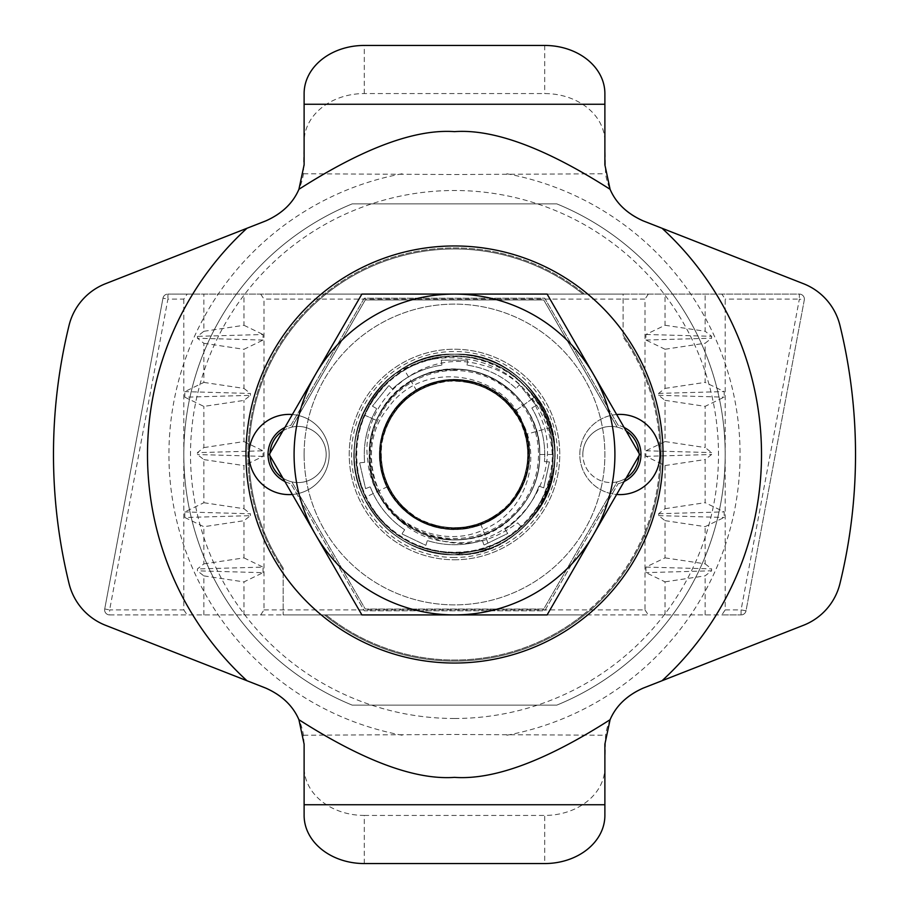 <?xml version="1.0" encoding="UTF-8"?>
<svg xmlns="http://www.w3.org/2000/svg" width="909" height="909" viewBox="0 0 909 909"><rect width="100%" height="100%" fill="white"/><g stroke="black" fill="none" stroke-linecap="round" stroke-linejoin="round"><path stroke-width="0.68" stroke-dasharray="4.54 3.41" d="M454.5 370.52A83.98 83.98 0 0 0 370.52 454.5A83.98 83.98 0 0 0 454.5 538.48A83.98 83.98 0 0 0 538.48 454.5A83.98 83.98 0 0 0 454.5 370.52M551.013 427.355L525.936 434.411L551.013 427.355C539.776 385.018 498.2 353.476 454.5 354.237A100.263 100.263 0 0 0 354.237 454.5A100.263 100.263 0 0 0 454.5 554.763C507.858 556.024 555.842 508.574 554.751 455.011C556.547 401.858 508.597 352.772 454.5 354.237A100.263 100.263 0 0 1 554.763 454.5A100.263 100.263 0 0 1 454.5 554.763C533.594 558.456 584.578 456.772 535.992 396.097C585.01 457.329 532.31 559.205 454.5 554.763C400.38 555.888 353.033 508.006 354.237 454.614C352.601 401.619 400.824 352.624 454.5 354.237C498.121 353.465 539.719 384.916 551.013 427.355C570.454 488.951 518.448 556.831 454.5 554.763C401.108 556.001 353.169 508.574 354.249 455.023C352.408 401.892 400.46 352.737 454.5 354.237C507.711 352.999 555.853 400.221 554.751 454.102C556.365 507.949 507.881 556.308 454.5 554.763C518.062 556.978 570.557 489.11 551.013 427.355C539.787 384.893 497.882 353.385 454.5 354.237C535.071 350.34 586.532 455.977 532.833 517.073C586.532 455.966 535.06 350.34 454.5 354.237C401.312 352.976 353.26 400.199 354.249 453.864C352.34 507.142 400.574 556.297 454.5 554.763C400.642 556.331 352.556 507.233 354.237 454.341C352.965 401.153 400.494 352.976 454.5 354.237C401.346 352.862 352.953 400.426 354.237 454.455C352.897 508.495 401.323 556.172 454.5 554.763C400.505 556.081 352.885 507.711 354.237 454.591C352.647 401.642 400.596 352.737 454.5 354.237C400.38 353.112 353.033 400.994 354.237 454.386C352.601 507.381 400.812 556.376 454.5 554.763C401.028 556.388 352.703 507.677 354.237 454.455C353.056 400.892 400.301 353.215 454.5 354.237C400.449 352.737 352.408 401.903 354.249 455.023C353.169 508.574 401.108 556.001 454.5 554.763C413.8 553.331 383.689 534.39 364.134 497.927C330.615 434.695 383.848 351.169 454.5 354.237C501.132 353.203 545.457 389.881 553.058 436.138C562.591 483.02 534.106 532.424 489.917 548.297L454.5 554.763C401.46 556.308 352.76 508.37 354.237 454.295C353.056 400.324 401.13 353.056 454.5 354.237C507.665 352.885 556.103 400.449 554.763 454.477C556.138 508.517 507.631 556.149 454.5 554.763C401.289 556.376 352.726 508.04 354.237 454.341C353.067 400.539 400.744 353.169 454.5 354.237C508.517 352.999 556.001 401.119 554.763 454.318C556.478 507.188 508.347 556.342 454.5 554.763L489.917 548.297C533.913 532.754 562.785 482.418 553.092 436.275C545.502 390.131 501.87 353.499 454.5 354.237C508.665 353.169 555.956 400.937 554.763 454.42C556.342 507.529 508.074 556.388 454.5 554.763C409.482 552.411 378.178 530.686 360.589 489.599C343.147 445.921 362.418 391.427 403.391 368.247C419.117 359.021 436.15 354.351 454.5 354.237C508.347 352.658 556.467 401.812 554.763 454.682C556.013 507.881 508.517 556.001 454.5 554.763C400.744 555.831 353.067 508.461 354.237 454.659C352.726 400.949 401.289 352.624 454.5 354.237C507.801 352.624 556.274 401.085 554.763 454.602C555.944 508.324 508.438 555.808 454.5 554.763C400.596 556.263 352.658 507.358 354.237 454.42C352.885 401.289 400.517 352.919 454.5 354.237C508.074 352.612 556.342 401.483 554.763 454.58C555.956 508.063 508.665 555.831 454.5 554.763A100.263 100.263 0 0 1 354.237 454.5A100.263 100.263 0 0 1 454.5 354.237C384.246 350.681 330.41 435.241 364.134 497.927C383.359 534.151 413.481 553.092 454.5 554.763A100.263 100.263 0 0 0 554.763 454.5A100.263 100.263 0 0 0 454.5 354.237C507.552 352.703 556.228 400.619 554.763 454.693C555.967 508.665 507.847 555.956 454.5 554.763A100.263 100.263 0 0 0 554.763 454.5A100.263 100.263 0 0 0 454.5 354.237C507.79 352.999 556.001 400.369 554.763 454.352C556.206 508.415 507.563 556.251 454.5 554.763A100.263 100.263 0 0 1 354.237 454.5A100.263 100.263 0 0 1 454.5 354.237C507.631 352.851 556.138 400.483 554.763 454.523C556.103 508.551 507.665 556.115 454.5 554.763C533.594 558.456 584.589 456.772 535.992 396.097C515.619 369.099 488.451 355.146 454.5 354.237C436.297 354.317 419.265 358.987 403.391 368.247C367.861 388.632 347.863 432.729 355.851 472.396C363.339 518.641 406.982 555.569 454.5 554.763C400.812 556.376 352.601 507.381 354.237 454.386C353.033 400.994 400.38 353.112 454.5 354.237C488.303 355.055 515.471 369.009 535.992 396.097L514.824 411.277L535.992 396.097M371.633 398.074C392.04 369.77 419.663 355.158 454.5 354.237C419.572 355.249 391.949 369.849 371.633 398.074C412.947 336.137 514.358 348.874 539.071 413.731C569.795 476.339 511.812 552.229 447.978 541.753C383.132 537.185 349.317 455.057 387.473 408.811C424.708 353.669 515.653 374.724 525.936 434.411C548.82 500.927 458.159 559.569 406.88 511.415C350.442 469.43 392.165 369.849 461.681 380.632C531.958 383.428 553.74 489.178 490.281 519.516C430.684 556.899 353.01 481.906 388.268 421.037C416.345 356.544 522.8 374.576 528.061 444.728C541.298 513.812 443.251 559.024 399.301 504.097C349.374 454.545 404.778 361.873 472.055 382.394C541.241 395.108 547.832 502.882 480.713 523.925C416.436 552.49 350.147 467.26 393.665 411.993C430.593 352.124 533.424 385.052 528.708 455.239C532.026 525.504 428.571 556.376 392.836 495.791C350.419 439.672 418.39 355.771 482.088 385.609C548.775 407.982 540.048 515.608 470.623 526.936C402.948 546.116 349.397 452.364 400.301 403.812C445.33 349.772 542.457 396.926 527.856 465.738C521.198 535.765 414.402 551.683 387.609 486.645C353.567 425.082 432.729 351.647 491.564 390.211C554.41 421.799 530.538 527.095 460.204 528.493C390.495 537.901 350.749 437.502 408.016 396.654C460.238 349.533 549.729 409.959 525.527 475.998C509.029 544.389 401.051 545.025 383.734 476.85C358.748 411.095 447.501 349.601 500.291 396.097C558.035 436.263 519.493 537.128 449.682 528.549C379.337 528.004 354.203 422.992 416.674 390.654C475.043 351.397 555.069 423.878 521.766 485.838C495.757 551.195 388.779 536.549 381.28 466.612C365.861 397.983 462.42 349.67 508.097 403.176C559.569 451.103 507.142 545.502 439.24 527.129C369.69 516.619 359.669 409.118 426.094 385.939C489.428 355.339 558.387 438.422 516.653 495.041C481.645 556.058 377.826 526.425 380.303 456.125C374.747 385.995 477.18 351.851 514.824 411.277C543.991 445.421 532.095 506.449 487.963 527.459C440.979 554.365 371.713 518.744 367.736 459.886C359.066 401.892 422.106 346.261 482.69 365.248C544.264 379.212 575.295 463.976 532.833 517.073M454.5 557.478A102.978 102.978 0 0 1 351.522 454.5A102.978 102.978 0 0 1 454.5 351.522A102.978 102.978 0 0 1 557.478 454.5A102.978 102.978 0 0 1 454.5 557.478M294.084 454.5A160.416 160.416 0 0 1 454.5 294.084A160.416 160.416 0 0 1 614.916 454.5A160.416 160.416 0 0 1 454.5 614.916A160.416 160.416 0 0 1 315.582 374.292A160.416 160.416 0 0 1 614.916 454.5A160.416 160.416 0 0 1 593.418 534.708L639.731 454.5L547.116 294.084L361.884 294.084L269.269 454.5L315.582 534.708A160.416 160.416 0 0 1 294.084 454.5M593.418 534.708A160.416 160.416 0 0 1 454.5 614.916L547.116 614.916L593.418 534.708M454.5 614.916A160.416 160.416 0 0 1 315.582 534.708L361.884 614.916L454.5 614.916M454.5 354.237A100.263 100.263 0 0 1 554.763 454.5A100.263 100.263 0 0 1 454.5 554.763A100.263 100.263 0 0 1 354.237 454.5A100.263 100.263 0 0 1 454.5 354.237A100.263 100.263 0 0 0 354.237 454.5A100.263 100.263 0 0 0 454.5 554.763A100.263 100.263 0 0 0 554.763 454.5A100.263 100.263 0 0 0 454.5 354.237M304.117 815.43L304.117 744.164L303.447 735.222A60.153 60.153 0 0 0 265.917 688.158L105.524 625.29A60.153 60.153 0 0 1 69.05 583.589A542.787 542.787 0 0 1 69.05 325.411A60.153 60.153 0 0 1 105.524 283.71L265.917 220.842A60.153 60.153 0 0 0 303.447 173.778L304.117 141.702A60.153 48.12 180 0 1 364.27 93.57L544.73 93.57A60.153 48.12 180 0 1 604.883 141.702L605.553 173.778A60.153 60.153 0 0 0 643.083 220.842L803.476 283.71A60.153 60.153 0 0 1 839.95 325.411A542.787 542.787 0 0 1 839.95 583.589A60.153 60.153 0 0 1 803.476 625.29L643.083 688.158A60.153 60.153 0 0 0 605.553 735.222L604.883 767.298A60.153 48.12 0 0 1 544.73 815.43L544.73 863.55M303.447 173.778L454.5 174.528L605.553 173.778M604.883 93.57L604.883 141.702M303.447 735.222L454.5 734.472L605.553 735.222M619.927 494.598A40.098 40.098 0 0 0 660.025 454.5A40.098 40.098 0 0 0 619.927 414.402A40.098 40.098 0 0 0 579.817 454.5A40.098 40.098 0 0 0 619.927 494.598M289.073 494.598A40.098 40.098 0 0 0 329.183 454.5A40.098 40.098 0 0 0 289.073 414.402A40.098 40.098 0 0 0 248.975 454.5A40.098 40.098 0 0 0 289.073 494.598M454.5 559.774A105.274 105.274 0 0 0 559.774 454.5A105.274 105.274 0 0 0 454.5 349.226A105.274 105.274 0 0 0 349.226 454.5A105.274 105.274 0 0 0 454.5 559.774A105.274 105.274 0 0 0 559.774 454.5A105.274 105.274 0 0 0 454.5 349.226A105.274 105.274 0 0 0 349.226 454.5A105.274 105.274 0 0 0 454.5 559.774M292.346 494.473A40.098 40.098 0 0 0 329.183 454.5A40.098 40.098 0 0 0 292.346 414.527M616.654 414.527A40.098 40.098 0 0 0 579.817 454.5A40.098 40.098 0 0 0 616.654 494.473M364.27 863.55L364.27 815.43A60.153 48.12 0 0 1 304.117 767.298M364.27 815.43L544.73 815.43M604.883 767.298L604.883 815.43M304.117 141.702L304.117 93.57M282.904 478.1A28.077 28.077 0 0 0 326.172 454.5A28.077 28.077 0 0 1 291.846 481.861L365.27 609.053L543.73 609.053L617.154 481.861A28.077 28.077 0 0 0 617.154 427.139L543.73 299.947L365.27 299.947L291.846 427.139A28.077 28.077 0 0 0 291.846 481.861L365.27 609.053L543.73 609.053L617.154 481.861A28.077 28.077 0 0 1 582.828 454.5A28.077 28.077 0 0 0 626.096 478.1M304.117 454.5A150.383 150.383 0 0 1 454.5 304.117A150.383 150.383 0 0 1 604.883 454.5A150.383 150.383 0 0 1 454.5 604.883A150.383 150.383 0 0 1 304.117 454.5A150.383 150.383 0 0 1 454.5 304.117A150.383 150.383 0 0 1 604.883 454.5A150.383 150.383 0 0 1 454.5 604.883A150.383 150.383 0 0 1 304.117 454.5M638.936 455.863A28.077 28.077 0 0 0 638.936 453.137M282.904 430.9A28.077 28.077 0 0 1 326.172 454.5A28.077 28.077 0 0 0 291.846 427.139L365.27 299.947L543.73 299.947L617.154 427.139A28.077 28.077 0 0 0 582.828 454.5A28.077 28.077 0 0 1 626.096 430.9M536.14 405.448L519.459 384.848L516.039 388.507A90.23 90.23 0 0 0 467.056 365.145A90.23 90.23 0 0 1 516.039 388.507L519.459 384.848L536.14 405.448L531.845 408.027A90.23 90.23 0 0 1 544.457 461.579A90.23 90.23 0 0 0 531.845 408.027L536.14 405.448M467.056 365.145L467.76 360.18L441.24 360.18L441.944 365.145A90.23 90.23 0 0 0 392.393 389.052A90.23 90.23 0 0 1 441.944 365.145L441.24 360.18L467.76 360.18L467.056 365.145M392.393 389.052L388.938 385.416L372.44 406.164L376.758 408.709A90.23 90.23 0 0 0 364.611 462.363A90.23 90.23 0 0 1 376.758 408.709L372.44 406.164L388.938 385.416L392.393 389.052M364.611 462.363L359.623 462.806L365.577 488.633L370.258 486.838A90.23 90.23 0 0 0 404.698 529.742A90.23 90.23 0 0 1 370.258 486.838L365.577 488.633L359.623 462.806L364.611 462.363M404.698 529.742L401.926 533.924L425.855 545.332L427.366 540.56A90.23 90.23 0 0 0 482.384 540.321A90.23 90.23 0 0 1 427.366 540.56L425.855 545.332L401.926 533.924L404.698 529.742M482.384 540.321L483.929 545.082L507.756 533.458L504.961 529.311A90.23 90.23 0 0 0 539.014 486.099A90.23 90.23 0 0 1 504.961 529.311L507.756 533.458L483.929 545.082L482.384 540.321M539.014 486.099L543.718 487.86L549.456 461.977L544.457 461.579L549.456 461.977L543.718 487.86L539.014 486.099M270.064 453.137A28.077 28.077 0 0 0 270.064 455.863M352.26 705.145L556.74 705.145A270.7 270.7 0 0 0 556.74 203.855L352.26 203.855A270.7 270.7 0 0 0 352.26 705.145L556.74 705.145A270.7 270.7 0 0 0 556.74 203.855L352.26 203.855A270.7 270.7 0 0 0 352.26 705.145M324.411 614.916A206.525 206.525 0 0 0 623.097 335.205A206.525 206.525 0 0 1 324.411 614.916L283.154 614.916L283.154 569.795A206.525 206.525 0 0 1 584.589 294.084A206.525 206.525 0 0 0 283.154 569.795L283.154 567.989A205.525 205.525 0 0 1 326.013 294.084L623.097 294.084L623.097 336.955A205.525 205.525 0 0 1 582.987 614.916L283.154 614.916L283.154 567.989A205.525 205.525 0 0 1 582.987 294.084L623.097 294.084L623.097 336.955A205.525 205.525 0 0 1 326.013 614.916L324.411 614.916M284.869 481.509A30.077 30.077 0 0 0 290.891 483.702L364.27 610.791L544.73 610.791L618.109 483.702A30.077 30.077 0 0 0 624.131 481.509M624.131 427.491A30.077 30.077 0 0 0 618.109 425.298L544.73 298.209L364.27 298.209L290.891 425.298A30.077 30.077 0 0 0 284.869 427.491M618.109 483.702A30.077 30.077 0 0 0 618.109 425.298L544.73 298.209L364.27 298.209L290.891 425.298A30.077 30.077 0 0 0 290.891 483.702L364.27 610.791L544.73 610.791L618.109 483.702M582.987 614.916A205.525 205.525 0 0 1 326.013 614.916L582.987 614.916M326.013 294.084A205.525 205.525 0 0 1 582.987 294.084L326.013 294.084M162.984 298.175A5.011 5.011 0 0 1 167.915 294.084A5.011 5.011 0 0 0 162.984 298.175L104.717 608.973L162.984 298.175L167.915 299.106L167.915 294.084L799.363 294.084A5.011 5.011 0 0 1 804.283 300.027L746.016 610.825A5.011 5.011 0 0 1 741.085 614.916A5.011 5.011 0 0 0 746.016 610.825L804.283 300.027A5.011 5.011 0 0 0 799.363 294.084L187.152 294.084L183.8 299.106L167.915 299.106L109.637 609.894L104.717 608.973A5.011 5.011 0 0 0 109.637 614.916A5.011 5.011 0 0 1 104.717 608.973M183.8 299.106L183.8 609.894L109.637 609.894L109.637 614.916L741.085 614.916L721.848 614.916L725.2 609.894L725.2 299.106L721.848 294.084M552.752 454.5L539.719 454.5A85.219 85.219 0 0 0 454.5 369.281A85.219 85.219 0 0 0 369.281 454.5A85.219 85.219 0 0 0 454.5 539.719A85.219 85.219 0 0 0 539.719 454.5C540.889 408.959 500.041 368.111 454.5 369.281C408.959 368.111 368.111 408.959 369.281 454.5C368.384 411.663 403.948 372.735 446.796 369.633C495.2 363.918 541.423 406.664 539.719 454.5C540.673 411.822 504.949 372.633 462.363 369.645C414.254 363.759 367.861 406.05 369.281 454.5C368.497 411.641 404.141 372.338 447.137 369.599C494.86 364.043 541.241 406.153 539.719 454.5C540.435 415.265 510.494 378.417 471.941 371.088C433.695 362.35 391.495 384.121 376.428 420.344C371.69 431.241 369.304 442.626 369.281 454.5C369.304 442.626 371.69 431.241 376.428 420.344C394.665 384.359 423.889 367.52 464.113 369.827C506.131 373.588 540.56 412.595 539.719 454.5C540.673 411.822 504.949 372.633 462.363 369.645C414.254 363.759 367.861 406.05 369.281 454.5C368.531 411.038 404.8 372.292 446.887 369.622C494.405 363.93 540.855 405.312 539.719 454.5C542.275 394.711 471.976 349.738 418.765 377.133C357.135 402.005 352.783 497.95 411.891 528.299A85.219 85.219 0 0 1 411.891 380.701A85.219 85.219 0 0 1 539.719 454.5C540.673 411.822 504.949 372.633 462.363 369.645C414.254 363.759 367.861 406.05 369.281 454.5C368.327 497.178 404.05 536.367 446.637 539.355C494.746 545.241 541.139 502.95 539.719 454.5C540.707 497.064 504.972 536.39 462.42 539.355C414.334 545.355 367.838 502.87 369.281 454.5C368.327 497.178 404.05 536.367 446.637 539.355C494.746 545.241 541.139 502.95 539.719 454.5C540.582 497.553 504.768 536.651 461.488 539.435C413.731 544.786 367.861 502.654 369.281 454.5C368.327 497.178 404.05 536.367 446.637 539.355C494.746 545.241 541.139 502.95 539.719 454.5C540.571 497.155 504.938 536.605 462.067 539.378C414.209 545.105 367.781 502.859 369.281 454.5C368.327 497.178 404.05 536.367 446.637 539.355C494.746 545.241 541.139 502.95 539.719 454.5C540.673 497.178 504.949 536.367 462.363 539.355C414.254 545.241 367.861 502.95 369.281 454.5C365.498 525.913 462.465 568.33 512.346 517.085A85.219 85.219 0 0 0 539.719 454.5L552.752 454.5C554.797 394.347 492.667 343.954 434.229 358.362C368.065 369.497 333.273 455.386 373.042 509.438C408.255 566.557 500.916 566.489 536.037 509.313C575.727 455.193 540.81 369.361 474.612 358.328C416.152 344.011 354.112 394.506 356.248 454.659C353.601 521.709 430.548 573.34 491.599 545.48C554.717 522.709 573.624 431.991 524.845 385.905C479.997 335.989 388.836 352.59 364.486 415.118C338.5 469.419 375.224 540.48 434.536 550.706C499.632 567.011 565.921 502.268 551.149 436.809C541.775 370.361 456.852 333.296 401.755 371.599C343.716 405.278 341.307 497.905 397.528 534.549C445.353 571.091 522.425 549.695 544.582 493.735C573.874 433.366 524.073 355.214 456.977 356.283C390.018 351.84 336.341 427.378 362.566 489.156C383.643 552.865 473.816 574.181 521.187 526.652L517.71 522.88C490.371 542.798 457.193 554.456 411.891 528.299M517.71 522.88L521.187 526.652M109.637 614.916L260.667 614.916L264.008 609.894L264.008 299.106L260.667 294.084M264.008 609.894L644.992 609.894L644.992 299.106L264.008 299.106M183.8 609.894L187.152 614.916M184.811 397.199L203.855 406.403L243.964 400.414L250.418 395.358L184.811 397.199L184.811 391.62L203.855 382.416L203.855 343.295L197.401 338.239L197.401 336.353L203.855 331.296L203.855 294.084M184.811 517.505L203.855 526.709L243.964 520.721L250.418 515.664L184.811 517.505L184.811 511.937L203.855 502.722L203.855 459.59L197.401 454.534L197.401 452.648L203.855 447.592L203.855 406.403M203.855 614.916L203.855 575.886L197.401 570.841L197.401 568.943L203.855 563.887L203.855 526.709M187.152 294.084L167.915 294.084M260.667 614.916L721.848 614.916M203.855 575.886L243.964 581.896L263.042 572.681L197.401 570.841M243.964 614.916L243.964 581.896M203.855 331.296L243.964 325.286L243.964 294.084M203.855 502.722L243.964 508.722L243.964 465.601L263.042 456.375L263.042 450.807L197.401 452.648M203.855 459.59L243.964 465.601M203.855 563.887L243.964 557.887L243.964 520.721M203.855 382.416L243.964 388.416L243.964 349.306L263.042 340.08L263.042 334.512L197.401 336.353M203.855 343.295L243.964 349.306M203.855 447.592L243.964 441.581L243.964 400.414M263.042 572.681L263.042 567.102L197.401 568.943M243.964 557.887L263.042 567.102M250.418 515.664L250.418 513.778L184.811 511.937M243.964 508.722L250.418 513.778M243.964 441.581L263.042 450.807M250.418 395.358L250.418 393.461L184.811 391.62M243.964 388.416L250.418 393.461M243.964 325.286L263.042 334.512M644.992 609.894L648.333 614.916M648.333 294.084L644.992 299.106M665.036 614.916L665.036 581.84L645.924 572.636L645.924 567.068L665.036 557.865L665.036 520.641L658.627 515.619L658.627 513.721L665.036 508.699L665.036 465.544L645.924 456.341L645.924 450.773L665.036 441.558L665.036 400.324L658.627 395.301L658.627 393.415L665.036 388.393L665.036 349.249L645.924 340.046L645.924 334.467L665.036 325.263L665.036 294.084M665.036 581.84L705.145 575.84L711.611 570.795L645.924 572.636M705.145 614.916L705.145 575.84M665.036 325.263L705.145 331.251L705.145 294.084M665.036 388.393L705.145 382.382L705.145 343.238L711.611 338.193L711.611 336.307L705.145 331.251M665.036 349.249L705.145 343.238M665.036 400.324L705.145 406.346L724.178 397.142L724.178 391.574L705.145 382.382M665.036 441.558L705.145 447.558L705.145 406.346M665.036 508.699L705.145 502.688L705.145 459.545L711.611 454.5L711.611 452.602L705.145 447.558M665.036 465.544L705.145 459.545M665.036 520.641L705.145 526.652L724.178 517.46L724.178 511.881L705.145 502.688M665.036 557.865L705.145 563.853L705.145 526.652M645.924 567.068L711.611 568.898L711.611 570.795M705.145 563.853L711.611 568.898M725.2 609.894L741.085 609.894L741.085 614.916M746.016 610.825L741.085 609.894L799.363 299.106L804.283 300.027A5.011 5.011 0 0 0 799.363 294.084L799.363 299.106L725.2 299.106M658.627 515.619L724.178 517.46M658.627 513.721L724.178 511.881M645.924 456.341L711.611 454.5M645.924 450.773L711.611 452.602M658.627 395.301L724.178 397.142M658.627 393.415L724.178 391.574M645.924 340.046L711.611 338.193M645.924 334.467L711.611 336.307M263.042 456.375L197.401 454.534M263.042 340.08L197.401 338.239M480.713 523.925L489.917 548.297L480.713 523.925M387.609 486.645L364.134 497.927L387.609 486.645M416.674 390.654L403.391 368.247L416.674 390.654M544.73 45.45L544.73 93.57M506.892 735.222A285.574 285.574 0 0 0 506.858 173.767M402.108 173.778A285.574 285.574 0 0 0 402.13 735.233M454.5 718.496A263.996 263.996 0 0 0 718.496 454.5A263.996 263.996 0 0 0 454.5 190.504A263.996 263.996 0 0 0 190.504 454.5A263.996 263.996 0 0 0 454.5 718.496M454.5 245.964A208.536 208.536 0 0 0 245.964 454.5A208.536 208.536 0 0 0 454.5 663.036A208.536 208.536 0 0 0 663.036 454.5A208.536 208.536 0 0 0 454.5 245.964M364.27 93.57L364.27 45.45M364.486 415.118L376.428 420.344L364.486 415.118"/><path stroke-width="1.36" d="M361.884 294.084L269.269 454.5L361.884 614.916L547.116 614.916L639.731 454.5L547.116 294.084L361.884 294.084M454.5 294.084A160.416 160.416 0 0 0 315.582 534.708A160.416 160.416 0 0 0 593.418 534.708A160.416 160.416 0 0 0 454.5 294.084M604.883 104.262L604.883 93.57A60.153 48.12 0 0 0 544.73 45.45L364.27 45.45A60.153 48.12 0 0 0 304.117 93.57L304.117 104.262L604.883 104.262L604.883 164.836L610.087 189.299C545.548 148.065 493.689 128.839 454.5 131.635C415.22 128.885 363.35 148.099 298.913 189.299C293.016 203.105 282.017 213.615 265.917 220.842L246.953 228.273A307.015 307.015 0 0 0 246.953 680.727L265.917 688.158C282.029 695.419 293.028 705.929 298.913 719.701C363.452 760.935 415.311 780.161 454.5 777.365C493.78 780.115 545.65 760.901 610.087 719.701C615.984 705.895 626.983 695.385 643.083 688.158L662.047 680.727A307.015 307.015 0 0 0 662.047 228.273L803.476 283.71A60.153 60.153 0 0 1 839.95 325.411A542.787 542.787 0 0 1 839.95 583.589A60.153 60.153 0 0 1 803.476 625.29L662.047 680.727M662.047 228.273L643.083 220.842C626.971 213.581 615.972 203.071 610.087 189.299M616.654 494.473A40.098 40.098 0 0 0 660.025 454.5A40.098 40.098 0 0 0 616.654 414.527M292.346 414.527A40.098 40.098 0 0 0 248.975 454.5A40.098 40.098 0 0 0 292.346 494.473M298.913 189.299L304.117 164.836L304.117 104.262M604.883 804.738L304.117 804.738L304.117 815.43A60.153 48.12 180 0 0 364.27 863.55L544.73 863.55A60.153 48.12 180 0 0 604.883 815.43L604.883 744.164L610.087 719.701M298.913 719.701L304.117 744.164L304.117 804.738M246.953 228.273L105.524 283.71A60.153 60.153 0 0 0 69.05 325.411A542.787 542.787 0 0 0 69.05 583.589A60.153 60.153 0 0 0 105.524 625.29L246.953 680.727M626.096 478.1A28.077 28.077 0 0 0 638.936 455.863M270.064 455.863A28.077 28.077 0 0 0 282.904 478.1M282.904 430.9A28.077 28.077 0 0 0 270.064 453.137M638.936 453.137A28.077 28.077 0 0 0 626.096 430.9M624.131 481.509A30.077 30.077 0 0 0 624.131 427.491M284.869 427.491A30.077 30.077 0 0 0 284.869 481.509M454.5 663.036A208.536 208.536 0 0 0 663.036 454.5A208.536 208.536 0 0 0 454.5 245.964A208.536 208.536 0 0 0 245.964 454.5A208.536 208.536 0 0 0 454.5 663.036"/></g></svg>
